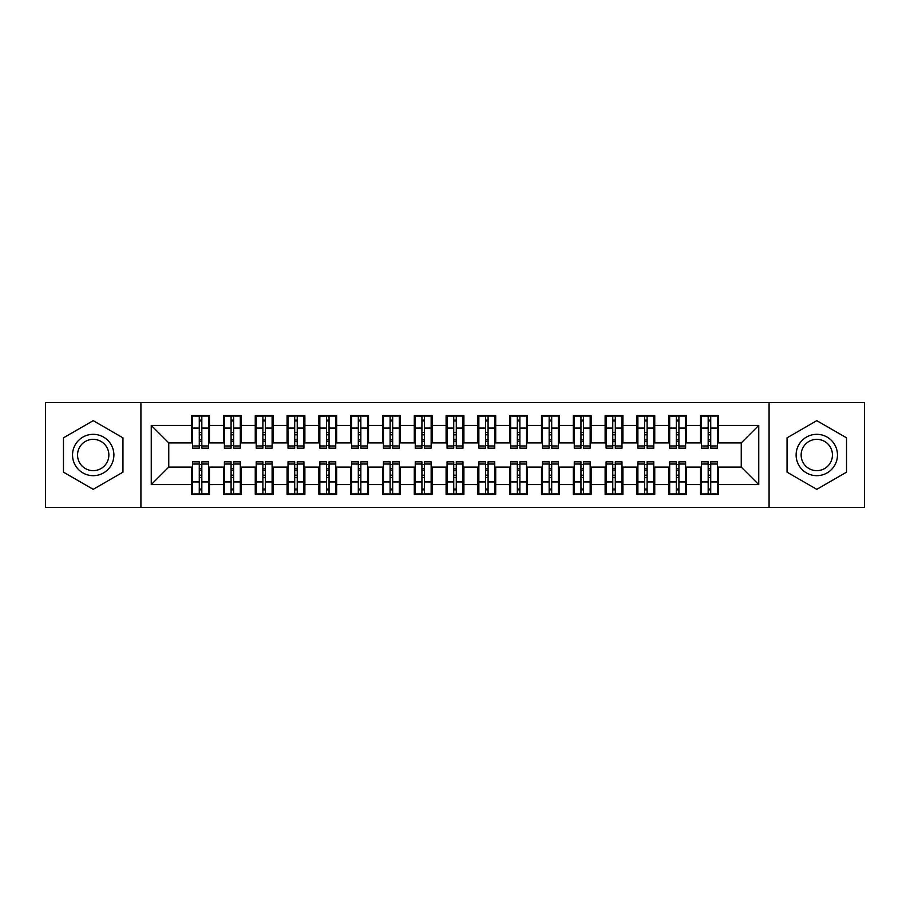 <?xml version="1.0" encoding="UTF-8"?>
<svg xmlns="http://www.w3.org/2000/svg" width="910" height="910" viewBox="0 0 910 910"><rect width="100%" height="100%" fill="white"/><g stroke="black" fill="none" stroke-linecap="round" stroke-linejoin="round"><path stroke-width="1.36" d="M769.087 507.484L864.5 507.484L864.5 402.516L769.087 402.516L769.087 507.484L140.913 507.484L140.913 402.516L45.5 402.516L45.5 507.484L140.913 507.484M708.173 434.798L710.721 434.798L708.173 434.798M710.721 475.202L708.173 475.202L710.721 475.202M676.369 434.798L678.917 434.798L676.369 434.798M678.917 475.202L676.369 475.202L678.917 475.202M644.564 434.798L647.112 434.798L644.564 434.798M647.112 475.202L644.564 475.202L647.112 475.202M612.76 434.798L615.296 434.798L612.76 434.798M615.296 475.202L612.76 475.202L615.296 475.202M580.955 434.798L583.492 434.798L580.955 434.798M583.492 475.202L580.955 475.202L583.492 475.202M549.151 434.798L551.688 434.798L549.151 434.798M551.688 475.202L549.151 475.202L551.688 475.202M517.335 434.798L519.883 434.798L517.335 434.798M519.883 475.202L517.335 475.202L519.883 475.202M485.53 434.798L488.078 434.798L485.53 434.798M488.078 475.202L485.53 475.202L488.078 475.202M453.726 434.798L456.274 434.798L453.726 434.798M456.274 475.202L453.726 475.202L456.274 475.202M421.921 434.798L424.47 434.798L421.921 434.798M424.47 475.202L421.921 475.202L424.47 475.202M390.117 434.798L392.665 434.798L390.117 434.798M392.665 475.202L390.117 475.202L392.665 475.202M358.312 434.798L360.849 434.798L358.312 434.798M360.849 475.202L358.312 475.202L360.849 475.202M326.508 434.798L329.045 434.798L326.508 434.798M329.045 475.202L326.508 475.202L329.045 475.202M294.703 434.798L297.24 434.798L294.703 434.798M297.24 475.202L294.703 475.202L297.24 475.202M262.888 434.798L265.436 434.798L262.888 434.798M265.436 475.202L262.888 475.202L265.436 475.202M231.083 434.798L233.631 434.798L231.083 434.798M233.631 475.202L231.083 475.202L233.631 475.202M769.087 402.516L140.913 402.516M192.601 442.908L168.748 442.908L151.253 425.425L151.253 484.575L191.646 484.575L191.646 494.437L209.459 494.437L209.459 484.575L223.45 484.575L223.45 494.437L241.264 494.437L241.264 484.575L255.255 484.575L255.255 494.437L273.068 494.437L273.068 484.575L287.071 484.575L287.071 494.437L304.873 494.437L304.873 484.575L318.875 484.575L318.875 494.437L336.677 494.437L336.677 484.575L350.68 484.575L350.68 494.437L368.493 494.437L368.493 484.575L382.484 484.575L382.484 494.437L400.298 494.437L400.298 484.575L414.289 484.575L414.289 494.437L432.102 494.437L432.102 484.575L446.093 484.575L446.093 494.437L463.907 494.437L463.907 484.575L477.898 484.575L477.898 494.437L495.711 494.437L495.711 484.575L509.702 484.575L509.702 494.437L527.516 494.437L527.516 484.575L541.507 484.575L541.507 494.437L559.32 494.437L559.32 484.575L573.323 484.575L573.323 494.437L591.125 494.437L591.125 484.575L605.127 484.575L605.127 494.437L622.929 494.437L622.929 484.575L636.932 484.575L636.932 494.437L654.745 494.437L654.745 484.575L668.736 484.575L668.736 494.437L686.549 494.437L686.549 484.575L700.541 484.575L700.541 494.437L718.354 494.437L718.354 467.092L741.252 467.092L741.252 442.908L717.398 442.908M151.253 425.425L191.646 425.425L191.646 442.908M741.252 442.908L758.747 425.425L718.354 425.425L718.354 415.563L700.541 415.563L700.541 425.425L686.549 425.425L686.549 415.563L668.736 415.563L668.736 425.425L654.745 425.425L654.745 415.563L636.932 415.563L636.932 425.425L622.929 425.425L622.929 415.563L605.127 415.563L605.127 425.425L591.125 425.425L591.125 415.563L573.323 415.563L573.323 425.425L559.32 425.425L559.32 415.563L541.507 415.563L541.507 425.425L527.516 425.425L527.516 415.563L509.702 415.563L509.702 425.425L495.711 425.425L495.711 415.563L477.898 415.563L477.898 425.425L463.907 425.425L463.907 415.563L446.093 415.563L446.093 425.425L432.102 425.425L432.102 415.563L414.289 415.563L414.289 425.425L400.298 425.425L400.298 415.563L382.484 415.563L382.484 425.425L368.493 425.425L368.493 415.563L350.68 415.563L350.68 425.425L336.677 425.425L336.677 415.563L318.875 415.563L318.875 425.425L304.873 425.425L304.873 415.563L287.071 415.563L287.071 425.425L273.068 425.425L273.068 415.563L255.255 415.563L255.255 425.425L241.264 425.425L241.264 415.563L223.45 415.563L223.45 425.425L209.459 425.425L209.459 415.563L191.646 415.563L191.646 425.425M758.747 425.425L758.747 484.575L718.354 484.575M686.549 484.575L686.549 467.092L701.496 467.092M700.541 484.575L700.541 467.092M718.354 425.425L718.354 442.908M654.745 484.575L654.745 467.092L669.692 467.092M668.736 484.575L668.736 467.092M700.541 425.425L700.541 442.908L685.594 442.908M686.549 425.425L686.549 442.908M622.929 484.575L622.929 467.092L637.887 467.092M636.932 484.575L636.932 467.092M668.736 425.425L668.736 442.908L653.789 442.908M654.745 425.425L654.745 442.908M591.125 484.575L591.125 467.092L606.083 467.092M605.127 484.575L605.127 467.092M636.932 425.425L636.932 442.908L621.985 442.908M622.929 425.425L622.929 442.908M559.32 484.575L559.32 467.092L574.267 467.092M573.323 484.575L573.323 467.092M605.127 425.425L605.127 442.908L590.169 442.908M591.125 425.425L591.125 442.908M527.516 484.575L527.516 467.092L542.462 467.092M541.507 484.575L541.507 467.092M573.323 425.425L573.323 442.908L558.365 442.908M559.32 425.425L559.32 442.908M495.711 484.575L495.711 467.092L510.658 467.092M509.702 484.575L509.702 467.092M541.507 425.425L541.507 442.908L526.56 442.908M527.516 425.425L527.516 442.908M463.907 484.575L463.907 467.092L478.853 467.092M477.898 484.575L477.898 467.092M509.702 425.425L509.702 442.908L494.756 442.908M495.711 425.425L495.711 442.908M432.102 484.575L432.102 467.092L447.049 467.092M446.093 484.575L446.093 467.092M477.898 425.425L477.898 442.908L462.951 442.908M463.907 425.425L463.907 442.908M400.298 484.575L400.298 467.092L415.244 467.092M414.289 484.575L414.289 467.092M446.093 425.425L446.093 442.908L431.147 442.908M432.102 425.425L432.102 442.908M368.493 484.575L368.493 467.092L383.44 467.092M382.484 484.575L382.484 467.092M414.289 425.425L414.289 442.908L399.342 442.908M400.298 425.425L400.298 442.908M336.677 484.575L336.677 467.092L351.635 467.092M350.68 484.575L350.68 467.092M382.484 425.425L382.484 442.908L367.538 442.908M368.493 425.425L368.493 442.908M304.873 484.575L304.873 467.092L319.831 467.092M318.875 484.575L318.875 467.092M350.68 425.425L350.68 442.908L335.733 442.908M336.677 425.425L336.677 442.908M273.068 484.575L273.068 467.092L288.015 467.092M287.071 484.575L287.071 467.092M318.875 425.425L318.875 442.908L303.917 442.908M304.873 425.425L304.873 442.908M241.264 484.575L241.264 467.092L256.211 467.092M255.255 484.575L255.255 467.092M287.071 425.425L287.071 442.908L272.113 442.908M273.068 425.425L273.068 442.908M209.459 484.575L209.459 467.092L224.406 467.092M223.45 484.575L223.45 467.092M255.255 425.425L255.255 442.908L240.308 442.908M241.264 425.425L241.264 442.908M199.279 434.798L201.827 434.798L199.279 434.798M201.827 475.202L199.279 475.202L201.827 475.202M151.253 484.575L168.748 467.092L192.601 467.092M191.646 484.575L191.646 467.092M223.45 425.425L223.45 442.908L208.504 442.908M209.459 425.425L209.459 442.908M122.952 437.835L93.207 420.659L63.472 437.835L63.472 472.165L93.207 489.341L122.952 472.165L122.952 437.835L122.952 472.165L93.207 489.341L63.472 472.165L63.472 437.835L93.207 420.659L122.952 437.835M787.048 437.835L787.048 472.165L816.793 489.341L846.528 472.165L846.528 437.835L816.793 420.659L787.048 437.835L816.793 420.659L846.528 437.835L846.528 472.165L816.793 489.341L787.048 472.165L787.048 437.835M168.748 442.908L168.748 467.092M701.496 442.908L700.541 442.908M669.692 442.908L668.736 442.908M637.887 442.908L636.932 442.908M606.083 442.908L605.127 442.908M574.267 442.908L573.323 442.908M542.462 442.908L541.507 442.908M510.658 442.908L509.702 442.908M478.853 442.908L477.898 442.908M447.049 442.908L446.093 442.908M415.244 442.908L414.289 442.908M383.44 442.908L382.484 442.908M351.635 442.908L350.68 442.908M319.831 442.908L318.875 442.908M288.015 442.908L287.071 442.908M256.211 442.908L255.255 442.908M224.406 442.908L223.45 442.908M208.504 467.092L209.459 467.092M240.308 467.092L241.264 467.092M272.113 467.092L273.068 467.092M303.917 467.092L304.873 467.092M335.733 467.092L336.677 467.092M367.538 467.092L368.493 467.092M399.342 467.092L400.298 467.092M431.147 467.092L432.102 467.092M462.951 467.092L463.907 467.092M494.756 467.092L495.711 467.092M526.56 467.092L527.516 467.092M558.365 467.092L559.32 467.092M590.169 467.092L591.125 467.092M621.985 467.092L622.929 467.092M653.789 467.092L654.745 467.092M685.594 467.092L686.549 467.092M717.398 467.092L718.354 467.092M758.747 484.575L741.252 467.092M192.601 415.881L208.504 415.881L192.601 415.881L192.601 448.164L199.279 448.164L199.279 415.995L208.504 416.041L208.504 448.164L201.827 448.164L201.827 416.041M199.279 420.136L201.827 420.136M199.279 445.49L201.827 445.49M201.827 441.498L199.279 441.498M199.279 439.928L201.827 439.928M209.459 430.669L208.504 430.669M209.459 434.798L208.504 434.798M192.601 430.669L191.646 430.669M192.601 434.798L191.646 434.798M208.504 494.119L192.601 494.119L208.504 494.119L208.504 461.836L201.827 461.836L201.827 494.005L192.601 493.959L192.601 461.836L199.279 461.836L199.279 493.959M201.827 489.864L199.279 489.864M201.827 464.51L199.279 464.51M199.279 468.502L201.827 468.502M201.827 470.072L199.279 470.072M191.646 479.331L192.601 479.331M191.646 475.202L192.601 475.202M208.504 479.331L209.459 479.331M208.504 475.202L209.459 475.202M224.406 415.881L240.308 415.881L224.406 415.881L224.406 448.164L231.083 448.164L231.083 415.995L240.308 416.041L240.308 448.164L233.631 448.164L233.631 416.041M231.083 420.136L233.631 420.136M231.083 445.49L233.631 445.49M233.631 441.498L231.083 441.498M231.083 439.928L233.631 439.928M241.264 430.669L240.308 430.669M241.264 434.798L240.308 434.798M224.406 430.669L223.45 430.669M224.406 434.798L223.45 434.798M256.211 415.881L272.113 415.881L256.211 415.881L256.211 448.164L262.888 448.164L262.888 415.995L272.113 416.041L272.113 448.164L265.436 448.164L265.436 416.041M262.888 420.136L265.436 420.136M262.888 445.49L265.436 445.49M265.436 441.498L262.888 441.498M262.888 439.928L265.436 439.928M273.068 430.669L272.113 430.669M273.068 434.798L272.113 434.798M256.211 430.669L255.255 430.669M256.211 434.798L255.255 434.798M288.015 415.881L303.917 415.881L288.015 415.881L288.015 448.164L294.703 448.164L294.703 415.995L303.917 416.041L303.917 448.164L297.24 448.164L297.24 416.041M294.703 420.136L297.24 420.136M294.703 445.49L297.24 445.49M297.24 441.498L294.703 441.498M294.703 439.928L297.24 439.928M304.873 430.669L303.917 430.669M304.873 434.798L303.917 434.798M288.015 430.669L287.071 430.669M288.015 434.798L287.071 434.798M319.831 415.881L335.733 415.881L319.831 415.881L319.831 448.164L326.508 448.164L326.508 415.995L335.733 416.041L335.733 448.164L329.045 448.164L329.045 416.041M326.508 420.136L329.045 420.136M326.508 445.49L329.045 445.49M329.045 441.498L326.508 441.498M326.508 439.928L329.045 439.928M336.677 430.669L335.733 430.669M336.677 434.798L335.733 434.798M319.831 430.669L318.875 430.669M319.831 434.798L318.875 434.798M240.308 494.119L224.406 494.119L240.308 494.119L240.308 461.836L233.631 461.836L233.631 494.005L224.406 493.959L224.406 461.836L231.083 461.836L231.083 493.959M233.631 489.864L231.083 489.864M233.631 464.51L231.083 464.51M231.083 468.502L233.631 468.502M233.631 470.072L231.083 470.072M223.45 479.331L224.406 479.331M223.45 475.202L224.406 475.202M240.308 479.331L241.264 479.331M240.308 475.202L241.264 475.202M272.113 494.119L256.211 494.119L272.113 494.119L272.113 461.836L265.436 461.836L265.436 494.005L256.211 493.959L256.211 461.836L262.888 461.836L262.888 493.959M265.436 489.864L262.888 489.864M265.436 464.51L262.888 464.51M262.888 468.502L265.436 468.502M265.436 470.072L262.888 470.072M255.255 479.331L256.211 479.331M255.255 475.202L256.211 475.202M272.113 479.331L273.068 479.331M272.113 475.202L273.068 475.202M303.917 494.119L288.015 494.119L303.917 494.119L303.917 461.836L297.24 461.836L297.24 494.005L288.015 493.959L288.015 461.836L294.703 461.836L294.703 493.959M297.24 489.864L294.703 489.864M297.24 464.51L294.703 464.51M294.703 468.502L297.24 468.502M297.24 470.072L294.703 470.072M287.071 479.331L288.015 479.331M287.071 475.202L288.015 475.202M303.917 479.331L304.873 479.331M303.917 475.202L304.873 475.202M335.733 494.119L319.831 494.119L335.733 494.119L335.733 461.836L329.045 461.836L329.045 494.005L319.831 493.959L319.831 461.836L326.508 461.836L326.508 493.959M329.045 489.864L326.508 489.864M329.045 464.51L326.508 464.51M326.508 468.502L329.045 468.502M329.045 470.072L326.508 470.072M318.875 479.331L319.831 479.331M318.875 475.202L319.831 475.202M335.733 479.331L336.677 479.331M335.733 475.202L336.677 475.202M93.207 434.332A20.668 20.668 0 0 0 72.538 455A20.668 20.668 0 0 0 93.207 475.668A20.668 20.668 0 0 0 113.886 455A20.668 20.668 0 0 0 93.207 434.332M93.207 439.348A15.652 15.652 0 0 0 77.555 455A15.652 15.652 0 0 0 93.207 470.652A15.652 15.652 0 0 0 108.859 455A15.652 15.652 0 0 0 93.207 439.348M816.793 434.332A20.668 20.668 0 0 0 796.113 455A20.668 20.668 0 0 0 816.793 475.668A20.668 20.668 0 0 0 837.462 455A20.668 20.668 0 0 0 816.793 434.332M816.793 439.348A15.652 15.652 0 0 0 801.141 455A15.652 15.652 0 0 0 816.793 470.652A15.652 15.652 0 0 0 832.445 455A15.652 15.652 0 0 0 816.793 439.348M351.635 415.881L367.538 415.881L351.635 415.881L351.635 448.164L358.312 448.164L358.312 415.995L367.538 416.041L367.538 448.164L360.849 448.164L360.849 416.041M358.312 420.136L360.849 420.136M358.312 445.49L360.849 445.49M360.849 441.498L358.312 441.498M358.312 439.928L360.849 439.928M368.493 430.669L367.538 430.669M368.493 434.798L367.538 434.798M351.635 430.669L350.68 430.669M351.635 434.798L350.68 434.798M367.538 494.119L351.635 494.119L367.538 494.119L367.538 461.836L360.849 461.836L360.849 494.005L351.635 493.959L351.635 461.836L358.312 461.836L358.312 493.959M360.849 489.864L358.312 489.864M360.849 464.51L358.312 464.51M358.312 468.502L360.849 468.502M360.849 470.072L358.312 470.072M350.68 479.331L351.635 479.331M350.68 475.202L351.635 475.202M367.538 479.331L368.493 479.331M367.538 475.202L368.493 475.202M383.44 415.881L399.342 415.881L383.44 415.881L383.44 448.164L390.117 448.164L390.117 415.995L399.342 416.041L399.342 448.164L392.665 448.164L392.665 416.041M390.117 420.136L392.665 420.136M390.117 445.49L392.665 445.49M392.665 441.498L390.117 441.498M390.117 439.928L392.665 439.928M400.298 430.669L399.342 430.669M400.298 434.798L399.342 434.798M383.44 430.669L382.484 430.669M383.44 434.798L382.484 434.798M415.244 415.881L431.147 415.881L415.244 415.881L415.244 448.164L421.921 448.164L421.921 415.995L431.147 416.041L431.147 448.164L424.47 448.164L424.47 416.041M421.921 420.136L424.47 420.136M421.921 445.49L424.47 445.49M424.47 441.498L421.921 441.498M421.921 439.928L424.47 439.928M432.102 430.669L431.147 430.669M432.102 434.798L431.147 434.798M415.244 430.669L414.289 430.669M415.244 434.798L414.289 434.798M447.049 415.881L462.951 415.881L447.049 415.881L447.049 448.164L453.726 448.164L453.726 415.995L462.951 416.041L462.951 448.164L456.274 448.164L456.274 416.041M453.726 420.136L456.274 420.136M453.726 445.49L456.274 445.49M456.274 441.498L453.726 441.498M453.726 439.928L456.274 439.928M463.907 430.669L462.951 430.669M463.907 434.798L462.951 434.798M447.049 430.669L446.093 430.669M447.049 434.798L446.093 434.798M399.342 494.119L383.44 494.119L399.342 494.119L399.342 461.836L392.665 461.836L392.665 494.005L383.44 493.959L383.44 461.836L390.117 461.836L390.117 493.959M392.665 489.864L390.117 489.864M392.665 464.51L390.117 464.51M390.117 468.502L392.665 468.502M392.665 470.072L390.117 470.072M382.484 479.331L383.44 479.331M382.484 475.202L383.44 475.202M399.342 479.331L400.298 479.331M399.342 475.202L400.298 475.202M431.147 494.119L415.244 494.119L431.147 494.119L431.147 461.836L424.47 461.836L424.47 494.005L415.244 493.959L415.244 461.836L421.921 461.836L421.921 493.959M424.47 489.864L421.921 489.864M424.47 464.51L421.921 464.51M421.921 468.502L424.47 468.502M424.47 470.072L421.921 470.072M414.289 479.331L415.244 479.331M414.289 475.202L415.244 475.202M431.147 479.331L432.102 479.331M431.147 475.202L432.102 475.202M462.951 494.119L447.049 494.119L462.951 494.119L462.951 461.836L456.274 461.836L456.274 494.005L447.049 493.959L447.049 461.836L453.726 461.836L453.726 493.959M456.274 489.864L453.726 489.864M456.274 464.51L453.726 464.51M453.726 468.502L456.274 468.502M456.274 470.072L453.726 470.072M446.093 479.331L447.049 479.331M446.093 475.202L447.049 475.202M462.951 479.331L463.907 479.331M462.951 475.202L463.907 475.202M478.853 415.881L494.756 415.881L478.853 415.881L478.853 448.164L485.53 448.164L485.53 415.995L494.756 416.041L494.756 448.164L488.078 448.164L488.078 416.041M485.53 420.136L488.078 420.136M485.53 445.49L488.078 445.49M488.078 441.498L485.53 441.498M485.53 439.928L488.078 439.928M495.711 430.669L494.756 430.669M495.711 434.798L494.756 434.798M478.853 430.669L477.898 430.669M478.853 434.798L477.898 434.798M494.756 494.119L478.853 494.119L494.756 494.119L494.756 461.836L488.078 461.836L488.078 494.005L478.853 493.959L478.853 461.836L485.53 461.836L485.53 493.959M488.078 489.864L485.53 489.864M488.078 464.51L485.53 464.51M485.53 468.502L488.078 468.502M488.078 470.072L485.53 470.072M477.898 479.331L478.853 479.331M477.898 475.202L478.853 475.202M494.756 479.331L495.711 479.331M494.756 475.202L495.711 475.202M510.658 415.881L526.56 415.881L510.658 415.881L510.658 448.164L517.335 448.164L517.335 415.995L526.56 416.041L526.56 448.164L519.883 448.164L519.883 416.041M517.335 420.136L519.883 420.136M517.335 445.49L519.883 445.49M519.883 441.498L517.335 441.498M517.335 439.928L519.883 439.928M527.516 430.669L526.56 430.669M527.516 434.798L526.56 434.798M510.658 430.669L509.702 430.669M510.658 434.798L509.702 434.798M526.56 494.119L510.658 494.119L526.56 494.119L526.56 461.836L519.883 461.836L519.883 494.005L510.658 493.959L510.658 461.836L517.335 461.836L517.335 493.959M519.883 489.864L517.335 489.864M519.883 464.51L517.335 464.51M517.335 468.502L519.883 468.502M519.883 470.072L517.335 470.072M509.702 479.331L510.658 479.331M509.702 475.202L510.658 475.202M526.56 479.331L527.516 479.331M526.56 475.202L527.516 475.202M542.462 415.881L558.365 415.881L542.462 415.881L542.462 448.164L549.151 448.164L549.151 415.995L558.365 416.041L558.365 448.164L551.688 448.164L551.688 416.041M549.151 420.136L551.688 420.136M549.151 445.49L551.688 445.49M551.688 441.498L549.151 441.498M549.151 439.928L551.688 439.928M559.32 430.669L558.365 430.669M559.32 434.798L558.365 434.798M542.462 430.669L541.507 430.669M542.462 434.798L541.507 434.798M558.365 494.119L542.462 494.119L558.365 494.119L558.365 461.836L551.688 461.836L551.688 494.005L542.462 493.959L542.462 461.836L549.151 461.836L549.151 493.959M551.688 489.864L549.151 489.864M551.688 464.51L549.151 464.51M549.151 468.502L551.688 468.502M551.688 470.072L549.151 470.072M541.507 479.331L542.462 479.331M541.507 475.202L542.462 475.202M558.365 479.331L559.32 479.331M558.365 475.202L559.32 475.202M574.267 415.881L590.169 415.881L574.267 415.881L574.267 448.164L580.955 448.164L580.955 415.995L590.169 416.041L590.169 448.164L583.492 448.164L583.492 416.041M580.955 420.136L583.492 420.136M580.955 445.49L583.492 445.49M583.492 441.498L580.955 441.498M580.955 439.928L583.492 439.928M591.125 430.669L590.169 430.669M591.125 434.798L590.169 434.798M574.267 430.669L573.323 430.669M574.267 434.798L573.323 434.798M590.169 494.119L574.267 494.119L590.169 494.119L590.169 461.836L583.492 461.836L583.492 494.005L574.267 493.959L574.267 461.836L580.955 461.836L580.955 493.959M583.492 489.864L580.955 489.864M583.492 464.51L580.955 464.51M580.955 468.502L583.492 468.502M583.492 470.072L580.955 470.072M573.323 479.331L574.267 479.331M573.323 475.202L574.267 475.202M590.169 479.331L591.125 479.331M590.169 475.202L591.125 475.202M606.083 415.881L621.985 415.881L606.083 415.881L606.083 448.164L612.76 448.164L612.76 415.995L621.985 416.041L621.985 448.164L615.296 448.164L615.296 416.041M612.76 420.136L615.296 420.136M612.76 445.49L615.296 445.49M615.296 441.498L612.76 441.498M612.76 439.928L615.296 439.928M622.929 430.669L621.985 430.669M622.929 434.798L621.985 434.798M606.083 430.669L605.127 430.669M606.083 434.798L605.127 434.798M621.985 494.119L606.083 494.119L621.985 494.119L621.985 461.836L615.296 461.836L615.296 494.005L606.083 493.959L606.083 461.836L612.76 461.836L612.76 493.959M615.296 489.864L612.76 489.864M615.296 464.51L612.76 464.51M612.76 468.502L615.296 468.502M615.296 470.072L612.76 470.072M605.127 479.331L606.083 479.331M605.127 475.202L606.083 475.202M621.985 479.331L622.929 479.331M621.985 475.202L622.929 475.202M637.887 415.881L653.789 415.881L637.887 415.881L637.887 448.164L644.564 448.164L644.564 415.995L653.789 416.041L653.789 448.164L647.112 448.164L647.112 416.041M644.564 420.136L647.112 420.136M644.564 445.49L647.112 445.49M647.112 441.498L644.564 441.498M644.564 439.928L647.112 439.928M654.745 430.669L653.789 430.669M654.745 434.798L653.789 434.798M637.887 430.669L636.932 430.669M637.887 434.798L636.932 434.798M653.789 494.119L637.887 494.119L653.789 494.119L653.789 461.836L647.112 461.836L647.112 494.005L637.887 493.959L637.887 461.836L644.564 461.836L644.564 493.959M647.112 489.864L644.564 489.864M647.112 464.51L644.564 464.51M644.564 468.502L647.112 468.502M647.112 470.072L644.564 470.072M636.932 479.331L637.887 479.331M636.932 475.202L637.887 475.202M653.789 479.331L654.745 479.331M653.789 475.202L654.745 475.202M669.692 415.881L685.594 415.881L669.692 415.881L669.692 448.164L676.369 448.164L676.369 415.995L685.594 416.041L685.594 448.164L678.917 448.164L678.917 416.041M676.369 420.136L678.917 420.136M676.369 445.49L678.917 445.49M678.917 441.498L676.369 441.498M676.369 439.928L678.917 439.928M686.549 430.669L685.594 430.669M686.549 434.798L685.594 434.798M669.692 430.669L668.736 430.669M669.692 434.798L668.736 434.798M685.594 494.119L669.692 494.119L685.594 494.119L685.594 461.836L678.917 461.836L678.917 494.005L669.692 493.959L669.692 461.836L676.369 461.836L676.369 493.959M678.917 489.864L676.369 489.864M678.917 464.51L676.369 464.51M676.369 468.502L678.917 468.502M678.917 470.072L676.369 470.072M668.736 479.331L669.692 479.331M668.736 475.202L669.692 475.202M685.594 479.331L686.549 479.331M685.594 475.202L686.549 475.202M701.496 415.881L717.398 415.881L701.496 415.881L701.496 448.164L708.173 448.164L708.173 415.995L717.398 416.041L717.398 448.164L710.721 448.164L710.721 416.041M708.173 420.136L710.721 420.136M708.173 445.49L710.721 445.49M710.721 441.498L708.173 441.498M708.173 439.928L710.721 439.928M718.354 430.669L717.398 430.669M718.354 434.798L717.398 434.798M701.496 430.669L700.541 430.669M701.496 434.798L700.541 434.798M717.398 494.119L701.496 494.119L717.398 494.119L717.398 461.836L710.721 461.836L710.721 494.005L701.496 493.959L701.496 461.836L708.173 461.836L708.173 493.959M710.721 489.864L708.173 489.864M710.721 464.51L708.173 464.51M708.173 468.502L710.721 468.502M710.721 470.072L708.173 470.072M700.541 479.331L701.496 479.331M700.541 475.202L701.496 475.202M717.398 479.331L718.354 479.331M717.398 475.202L718.354 475.202M192.601 416.041L199.279 416.041M201.827 445.98L208.504 445.98M201.827 428.075L208.504 428.075M192.601 445.98L199.279 445.98M192.601 428.075L199.279 428.075M199.279 432.375L201.827 432.375M199.279 420.977L201.827 420.977M208.504 493.959L201.827 493.959M199.279 464.02L192.601 464.02M199.279 481.925L192.601 481.925M208.504 464.02L201.827 464.02M208.504 481.925L201.827 481.925M201.827 477.625L199.279 477.625M201.827 489.023L199.279 489.023M224.406 416.041L231.083 416.041M233.631 445.98L240.308 445.98M233.631 428.075L240.308 428.075M224.406 445.98L231.083 445.98M224.406 428.075L231.083 428.075M231.083 432.375L233.631 432.375M231.083 420.977L233.631 420.977M256.211 416.041L262.888 416.041M265.436 445.98L272.113 445.98M265.436 428.075L272.113 428.075M256.211 445.98L262.888 445.98M256.211 428.075L262.888 428.075M262.888 432.375L265.436 432.375M262.888 420.977L265.436 420.977M288.015 416.041L294.703 416.041M297.24 445.98L303.917 445.98M297.24 428.075L303.917 428.075M288.015 445.98L294.703 445.98M288.015 428.075L294.703 428.075M294.703 432.375L297.24 432.375M294.703 420.977L297.24 420.977M319.831 416.041L326.508 416.041M329.045 445.98L335.733 445.98M329.045 428.075L335.733 428.075M319.831 445.98L326.508 445.98M319.831 428.075L326.508 428.075M326.508 432.375L329.045 432.375M326.508 420.977L329.045 420.977M240.308 493.959L233.631 493.959M231.083 464.02L224.406 464.02M231.083 481.925L224.406 481.925M240.308 464.02L233.631 464.02M240.308 481.925L233.631 481.925M233.631 477.625L231.083 477.625M233.631 489.023L231.083 489.023M272.113 493.959L265.436 493.959M262.888 464.02L256.211 464.02M262.888 481.925L256.211 481.925M272.113 464.02L265.436 464.02M272.113 481.925L265.436 481.925M265.436 477.625L262.888 477.625M265.436 489.023L262.888 489.023M303.917 493.959L297.24 493.959M294.703 464.02L288.015 464.02M294.703 481.925L288.015 481.925M303.917 464.02L297.24 464.02M303.917 481.925L297.24 481.925M297.24 477.625L294.703 477.625M297.24 489.023L294.703 489.023M335.733 493.959L329.045 493.959M326.508 464.02L319.831 464.02M326.508 481.925L319.831 481.925M335.733 464.02L329.045 464.02M335.733 481.925L329.045 481.925M329.045 477.625L326.508 477.625M329.045 489.023L326.508 489.023M351.635 416.041L358.312 416.041M360.849 445.98L367.538 445.98M360.849 428.075L367.538 428.075M351.635 445.98L358.312 445.98M351.635 428.075L358.312 428.075M358.312 432.375L360.849 432.375M358.312 420.977L360.849 420.977M367.538 493.959L360.849 493.959M358.312 464.02L351.635 464.02M358.312 481.925L351.635 481.925M367.538 464.02L360.849 464.02M367.538 481.925L360.849 481.925M360.849 477.625L358.312 477.625M360.849 489.023L358.312 489.023M383.44 416.041L390.117 416.041M392.665 445.98L399.342 445.98M392.665 428.075L399.342 428.075M383.44 445.98L390.117 445.98M383.44 428.075L390.117 428.075M390.117 432.375L392.665 432.375M390.117 420.977L392.665 420.977M415.244 416.041L421.921 416.041M424.47 445.98L431.147 445.98M424.47 428.075L431.147 428.075M415.244 445.98L421.921 445.98M415.244 428.075L421.921 428.075M421.921 432.375L424.47 432.375M421.921 420.977L424.47 420.977M447.049 416.041L453.726 416.041M456.274 445.98L462.951 445.98M456.274 428.075L462.951 428.075M447.049 445.98L453.726 445.98M447.049 428.075L453.726 428.075M453.726 432.375L456.274 432.375M453.726 420.977L456.274 420.977M399.342 493.959L392.665 493.959M390.117 464.02L383.44 464.02M390.117 481.925L383.44 481.925M399.342 464.02L392.665 464.02M399.342 481.925L392.665 481.925M392.665 477.625L390.117 477.625M392.665 489.023L390.117 489.023M431.147 493.959L424.47 493.959M421.921 464.02L415.244 464.02M421.921 481.925L415.244 481.925M431.147 464.02L424.47 464.02M431.147 481.925L424.47 481.925M424.47 477.625L421.921 477.625M424.47 489.023L421.921 489.023M462.951 493.959L456.274 493.959M453.726 464.02L447.049 464.02M453.726 481.925L447.049 481.925M462.951 464.02L456.274 464.02M462.951 481.925L456.274 481.925M456.274 477.625L453.726 477.625M456.274 489.023L453.726 489.023M478.853 416.041L485.53 416.041M488.078 445.98L494.756 445.98M488.078 428.075L494.756 428.075M478.853 445.98L485.53 445.98M478.853 428.075L485.53 428.075M485.53 432.375L488.078 432.375M485.53 420.977L488.078 420.977M494.756 493.959L488.078 493.959M485.53 464.02L478.853 464.02M485.53 481.925L478.853 481.925M494.756 464.02L488.078 464.02M494.756 481.925L488.078 481.925M488.078 477.625L485.53 477.625M488.078 489.023L485.53 489.023M510.658 416.041L517.335 416.041M519.883 445.98L526.56 445.98M519.883 428.075L526.56 428.075M510.658 445.98L517.335 445.98M510.658 428.075L517.335 428.075M517.335 432.375L519.883 432.375M517.335 420.977L519.883 420.977M526.56 493.959L519.883 493.959M517.335 464.02L510.658 464.02M517.335 481.925L510.658 481.925M526.56 464.02L519.883 464.02M526.56 481.925L519.883 481.925M519.883 477.625L517.335 477.625M519.883 489.023L517.335 489.023M542.462 416.041L549.151 416.041M551.688 445.98L558.365 445.98M551.688 428.075L558.365 428.075M542.462 445.98L549.151 445.98M542.462 428.075L549.151 428.075M549.151 432.375L551.688 432.375M549.151 420.977L551.688 420.977M558.365 493.959L551.688 493.959M549.151 464.02L542.462 464.02M549.151 481.925L542.462 481.925M558.365 464.02L551.688 464.02M558.365 481.925L551.688 481.925M551.688 477.625L549.151 477.625M551.688 489.023L549.151 489.023M574.267 416.041L580.955 416.041M583.492 445.98L590.169 445.98M583.492 428.075L590.169 428.075M574.267 445.98L580.955 445.98M574.267 428.075L580.955 428.075M580.955 432.375L583.492 432.375M580.955 420.977L583.492 420.977M590.169 493.959L583.492 493.959M580.955 464.02L574.267 464.02M580.955 481.925L574.267 481.925M590.169 464.02L583.492 464.02M590.169 481.925L583.492 481.925M583.492 477.625L580.955 477.625M583.492 489.023L580.955 489.023M606.083 416.041L612.76 416.041M615.296 445.98L621.985 445.98M615.296 428.075L621.985 428.075M606.083 445.98L612.76 445.98M606.083 428.075L612.76 428.075M612.76 432.375L615.296 432.375M612.76 420.977L615.296 420.977M621.985 493.959L615.296 493.959M612.76 464.02L606.083 464.02M612.76 481.925L606.083 481.925M621.985 464.02L615.296 464.02M621.985 481.925L615.296 481.925M615.296 477.625L612.76 477.625M615.296 489.023L612.76 489.023M637.887 416.041L644.564 416.041M647.112 445.98L653.789 445.98M647.112 428.075L653.789 428.075M637.887 445.98L644.564 445.98M637.887 428.075L644.564 428.075M644.564 432.375L647.112 432.375M644.564 420.977L647.112 420.977M653.789 493.959L647.112 493.959M644.564 464.02L637.887 464.02M644.564 481.925L637.887 481.925M653.789 464.02L647.112 464.02M653.789 481.925L647.112 481.925M647.112 477.625L644.564 477.625M647.112 489.023L644.564 489.023M669.692 416.041L676.369 416.041M678.917 445.98L685.594 445.98M678.917 428.075L685.594 428.075M669.692 445.98L676.369 445.98M669.692 428.075L676.369 428.075M676.369 432.375L678.917 432.375M676.369 420.977L678.917 420.977M685.594 493.959L678.917 493.959M676.369 464.02L669.692 464.02M676.369 481.925L669.692 481.925M685.594 464.02L678.917 464.02M685.594 481.925L678.917 481.925M678.917 477.625L676.369 477.625M678.917 489.023L676.369 489.023M701.496 416.041L708.173 416.041M710.721 445.98L717.398 445.98M710.721 428.075L717.398 428.075M701.496 445.98L708.173 445.98M701.496 428.075L708.173 428.075M708.173 432.375L710.721 432.375M708.173 420.977L710.721 420.977M717.398 493.959L710.721 493.959M708.173 464.02L701.496 464.02M708.173 481.925L701.496 481.925M717.398 464.02L710.721 464.02M717.398 481.925L710.721 481.925M710.721 477.625L708.173 477.625M710.721 489.023L708.173 489.023"/></g></svg>
